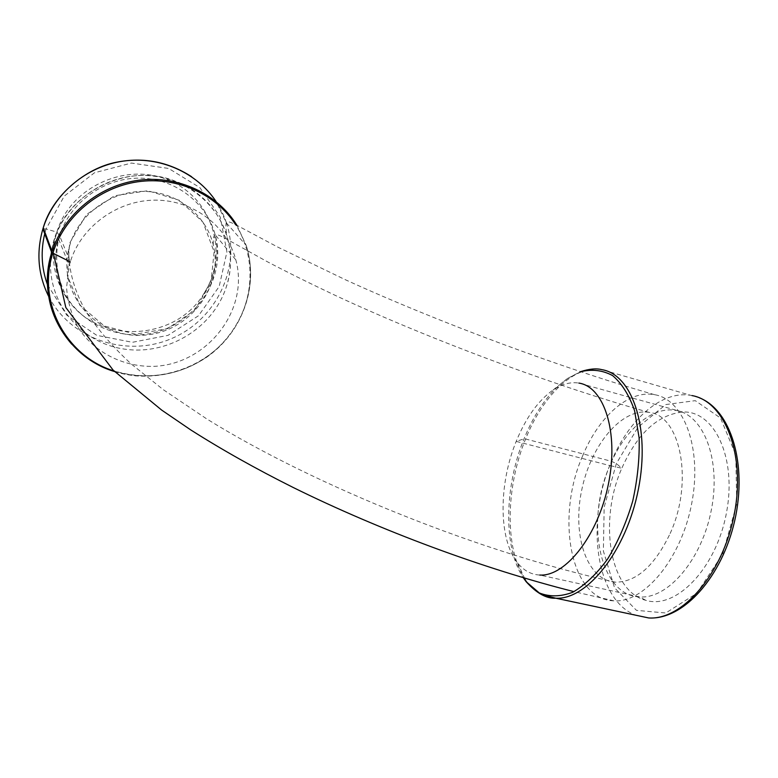 <?xml version="1.0" encoding="UTF-8"?>
<svg xmlns="http://www.w3.org/2000/svg" width="778" height="778" viewBox="0 0 778 778"><rect width="100%" height="100%" fill="white"/><g stroke="black" fill="none" stroke-linecap="round" stroke-linejoin="round"><path stroke-width="0.58" stroke-dasharray="3.89 2.92" d="M70.292 261.875L69.261 265.434L66.548 287.597C67.744 302.467 71.936 316.315 79.132 329.143C95.733 353.377 124.47 367.274 154.277 366.341C207.59 363.978 249.573 309.77 235.822 259.862C226.904 225.892 193.45 200.141 155.61 200.141C117.789 199.985 81.233 226.359 70.292 261.875L59.634 235.841L56.872 232.068C50.171 255.884 53.449 277.863 66.704 297.993C97.522 345.86 176.82 341.26 204.526 292.509C228.829 254.25 213.211 199.499 170.061 180.788C127.281 161.211 70.263 186.603 56.872 232.068L46.028 229.004L42.907 228.868M682.598 412.029L578.813 383.077C570.449 381.765 561.891 384.069 553.119 389.982C538.172 400.612 525.87 417.747 516.193 441.398C498.552 484.227 498.377 539.358 517.623 562.932C523.72 570.566 531.102 574.602 539.767 575.049L639.681 596.911C667.903 599.225 702.048 559.508 711.442 509.405C721.157 459.351 703.516 414.752 676.15 410.463L676.15 410.463C652.071 405.776 624.471 430.146 609.845 465.575L621.826 468.249C598.583 520.375 609.077 591.037 645.857 600.334C675.742 609.787 716.13 568.63 726.419 513.042C737.165 457.532 714.136 410.21 682.598 412.029C657.585 414.791 637.328 433.531 621.826 468.249L616.351 463.581L611.508 461.305L525.588 439.006L524.012 438.85L516.193 441.398L609.845 465.575C585.163 520.686 599.167 595.647 639.681 596.911L645.857 600.334M582.537 456.161C555.657 517.02 569.973 599.819 613.91 600.84C644.145 603.057 681.207 559.032 691.691 503.599C702.515 448.216 683.813 399.318 654.609 394.699C628.527 389.554 598.525 416.891 582.537 456.161M670.13 533.514C694.025 481.543 680.429 415.102 648.988 412.359C621.515 407.653 590.424 445.765 581.555 490.86C572.2 535.877 586.923 580.456 615.427 582.187C636.394 582.1 654.629 565.878 670.13 533.514M185.786 186.098C222.664 205.314 239.439 250.419 225.931 288.055C212.054 329.201 166.045 356.392 122.341 348.777C78.568 341.639 45.231 299.384 51.154 254.416C45.231 299.384 78.568 341.639 122.341 348.777C166.045 356.392 212.054 329.201 225.931 288.055C231.659 270.909 232.048 253.686 227.088 236.395C216.741 201.113 181.118 174.836 141.577 175.478C102.074 175.964 64.545 204.079 53.867 241.355L51.737 250.535C59.527 195.2 128.195 159.013 178.648 182.665M70.03 244.38L68.678 249.339C57.698 294.512 97.085 338.197 142.569 335.24C188.033 333.499 224.113 287.86 213.289 244.963C206.131 215 177.209 191.884 144.3 191.407C111.429 190.785 79.531 213.473 70.03 244.38M210.926 283.211L214.106 251.8L203.009 222.216L179.436 200.316L147.81 190.736L114.483 195.774L86.426 214.592L69.573 243.251L67.326 275.694L79.852 305.2L104.281 325.963L135.547 334.2L167.552 328.627L194.335 310.49L210.926 283.211M71.712 344.158C102.959 378.555 158.099 385.441 198.575 362.101C239.216 338.994 260.27 288.93 246.247 245.527L236.95 225.357M48.664 296.408C70.662 339.665 126.97 357.792 171.364 338.644C216.002 320.011 241.355 268.089 226.495 223.043L216.109 201.58M47.477 284.729L66.801 315.216L96.773 335.347L132.386 342.301L168.077 335.337L198.516 315.751L219.182 286.499L226.923 251.897L220.281 217.12L199.897 187.644L168.651 168.447L131.424 163.059L94.478 172.774L64.253 196.105L46.028 229.004L45.017 232.564M113.996 370.97C153.781 384.04 200.345 370.202 227.03 338.313C253.745 306.474 257.926 259.414 235.608 224.667M59.634 235.841L58.681 239.196C54.11 260.056 57.533 281.335 68.094 299.277C83.742 322.248 110.797 335.561 138.844 334.871C189.035 332.974 228.372 281.937 215.175 234.771L215.175 234.762C206.608 202.679 175.021 178.298 139.495 178.143C103.999 177.841 69.816 202.465 59.634 235.841M699.237 397.752L601.919 369.676C574.67 364.318 542.898 395.321 525.588 439.006C506.001 486.62 504.533 547.255 524.304 578.025M524.829 578.851C529.585 586.135 535.274 591.436 541.877 594.762M691.924 395.564C662.438 389.477 628.984 418.924 611.508 461.305C585.513 520.249 595.248 600.033 635.714 615.204M616.351 463.581L604.166 507.207L603.378 551.067L614.542 587.818L636.453 610.36L665.754 612.986L696.825 593.283L722.626 554.082L736.747 503.94L735.774 454.819L720.516 418.019L695.25 400.66L665.842 404.55L637.999 427.229L616.351 463.581M580.699 371.738L567.609 378.429C549.851 391.101 535.313 411.241 524.012 438.85C504.368 486.61 503.113 547.566 523.273 577.723M226.495 223.043L246.227 245.459M226.486 223.014C220.077 204.011 208.455 188.587 191.592 176.713M114.638 371.583C120.512 373.323 123.994 374.344 135.605 375.881C161.153 377.612 184.668 371.524 206.131 357.608C242.104 332.955 259.385 286.158 246.247 245.527M66.704 297.993C55.433 279.963 52.758 260.358 58.681 239.196L69.261 265.434M204.526 292.509C216.031 274.157 219.581 254.912 215.175 234.771L235.822 259.862M567.619 378.419L580.534 371.68M517.623 562.932L524.479 578.083M553.119 389.982L567.609 378.429M613.91 600.84L574.018 591.64M53.167 252.218L53.867 241.355M654.609 394.699C563.107 368.636 436.866 321.615 345.413 279.749L277.688 247.054L238.856 226.349C233.818 223.626 230.2 222.07 227.993 221.681C225.494 221.215 225.192 226.116 227.088 236.395M648.988 412.359C555.648 386.365 427.453 338.459 335.328 295.416C309.77 283.338 287.072 272.086 267.214 261.661L227.721 239.721C222.411 236.668 218.589 234.946 216.255 234.548C213.96 234.275 212.978 237.747 213.289 244.963M615.427 582.187C484.149 553.712 315.674 486.59 206.724 418.904L163.283 389.681L131.365 364.075C113.958 348.087 99.088 331.02 86.747 312.873C74.571 291.935 68.542 270.763 68.678 249.339"/><path stroke-width="1.17" d="M539.767 575.049C565.684 576.761 598.408 535.128 608.542 483.439C618.967 431.78 603.913 386.598 578.813 383.077M51.737 250.535L51.154 254.416L51.737 250.535M216.109 201.58C197.038 172.677 159.996 155.921 123.332 161.095C86.698 166.268 54.227 193.284 43.247 227.76L42.907 228.868L51.708 252.539L70.292 261.875M185.786 186.098L178.648 182.665M236.95 225.357C217.675 193.887 178.337 175.099 138.824 180.224C99.331 185.329 63.942 214.349 52.068 251.401L51.708 252.539C42.362 287.286 49.024 317.823 71.712 344.158M42.907 228.868C36.119 252.49 38.034 275.004 48.664 296.408M45.017 232.564C40.534 250.428 41.351 267.817 47.477 284.729M235.608 224.667C215.866 193.946 176.616 176.11 137.609 181.809C98.641 187.488 64.107 216.615 52.807 253.346C36.741 302.516 66.568 356.509 113.996 370.97M524.304 578.025L524.829 578.851M541.877 594.762L555.793 598.204C587.069 600.033 626.465 550.805 638.378 489.265C650.632 427.764 631.989 374.315 601.919 369.676C596.395 368.179 589.267 368.85 580.534 371.68M635.714 615.204L648.648 617.946C682.403 620.426 723.316 573.308 734.413 513.558C745.869 453.856 724.425 401.04 691.924 395.564M523.273 577.723L526.103 581.652L539.271 592.933C549.55 596.998 560.695 596.784 572.725 592.282C584.9 585.202 596.551 574.096 607.647 558.974C617.985 541.877 626.329 522.621 632.689 501.226C637.552 479.384 639.701 458.223 639.117 437.761L634.566 410.619C629.159 395.136 621.846 383.466 612.626 375.609C602.658 370.211 592.019 368.918 580.699 371.738M43.237 227.789L52.068 251.401M191.592 176.713C168.252 161.668 143.142 156.855 116.262 162.281C86.3 167.96 52.583 195.006 43.247 227.76M52.038 251.469L51.708 252.539C35.428 302.564 66.266 357.452 114.638 371.583M699.237 397.752C731.057 410.103 747.434 464.048 734.782 520.414C722.159 576.673 683.58 620.212 648.648 617.946L555.793 598.204C546.487 598.778 536.596 593.264 526.103 581.652M524.479 578.083L526.093 581.633M574.018 591.64C483.478 568.835 380.705 530.713 293.073 487.427C255.748 468.745 221.642 449.567 190.727 429.903L161.688 410.094L113.141 370.143L65.829 307.524L53.167 252.218"/></g></svg>
